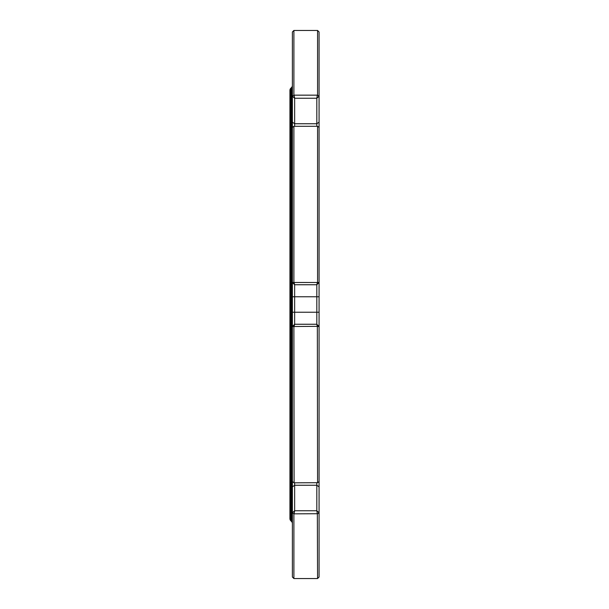 <?xml version="1.0" encoding="UTF-8"?>
<svg xmlns="http://www.w3.org/2000/svg" width="609" height="609" viewBox="0 0 609 609"><rect width="100%" height="100%" fill="white"/><g stroke="black" fill="none" stroke-linecap="round" stroke-linejoin="round"><path stroke-width="0.91" d="M289.93 210.805L289.93 398.195L289.93 210.805M289.93 440.261L289.93 398.195M289.93 484.772L289.93 448.719M292.389 85.42A3.007 3.007 0 0 1 291.513 87.544L290.805 88.252L290.805 520.748L291.513 521.456L291.513 87.544M292.389 523.58A3.007 3.007 0 0 0 291.513 521.456M290.805 520.748A3.007 3.007 0 0 1 289.93 518.624L289.93 90.376A3.007 3.007 0 0 1 290.805 88.252M317.571 30.465L319.07 31.973L319.07 577.028L317.571 578.535L317.342 513.73L293.896 513.844L293.896 578.535L292.389 577.028L292.389 31.973L293.896 30.465L293.896 95.156L317.571 95.156L317.571 30.465L293.896 30.465M317.571 95.156L319.07 96.23L316.794 98.247L294.665 98.247L292.389 96.23L293.896 95.156M317.342 578.55L294.117 578.55L317.342 578.55L319.07 577.028M292.389 577.028L294.117 578.55M293.896 513.844L292.389 512.77L294.665 510.753L316.794 510.753L319.07 512.778L317.571 513.844M294.117 482.83L317.571 482.701L317.342 326.348L293.896 326.515L294.117 482.83M292.389 481.635L293.896 482.701M293.896 326.515L292.389 326.515L294.665 324.254L316.794 324.254L319.07 326.515L317.571 326.515M317.571 482.701L319.07 481.635M317.571 282.485L317.571 126.299L293.896 126.299L293.896 282.485L319.07 282.492L316.817 284.746L316.817 296.766L294.642 296.766L294.642 324.254L292.389 326.508M319.07 326.508L316.817 324.254L316.817 296.766L319.07 296.766M319.07 282.485L316.794 284.746L294.665 284.746L292.389 282.492L293.896 282.485M289.93 124.228L289.93 160.281M293.896 126.299L292.389 127.357M319.07 127.365L317.571 126.299M292.389 282.492L294.642 284.746L294.642 296.766L292.389 296.766M294.642 482.83L294.642 510.753M316.817 510.753L316.817 482.83M294.642 98.247L294.642 126.17M316.817 126.17L316.817 98.247M317.342 513.73L316.794 510.753M294.117 513.73L294.665 510.753M316.794 98.247L317.342 95.27M294.665 98.247L294.117 95.27M316.794 284.746L317.342 282.652M294.665 284.746L294.117 282.652M317.342 326.348L316.794 324.254M294.117 326.348L294.665 324.254M319.07 312.234L292.389 312.234M319.07 486.842L316.817 485.244L294.642 485.244L292.389 486.842M319.07 122.158L316.817 123.756L294.642 123.756L292.389 122.158"/></g></svg>
